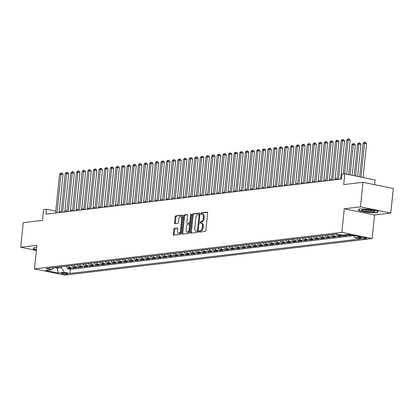 <?xml version="1.0" encoding="UTF-8"?>
<svg xmlns="http://www.w3.org/2000/svg" width="414" height="414" viewBox="0 0 414 414"><rect width="100%" height="100%" fill="white"/><g stroke="black" fill="none" stroke-linecap="round" stroke-linejoin="round"><path stroke-width="0.62" d="M199.02 231.509A0.688 0.378 -78.4 0 0 199.269 232.135A0.688 0.378 -78.4 0 0 199.336 232.135L205.209 231.442A0.978 0.538 -78.4 0 0 205.861 230.412L207.657 213.055A0.978 0.538 -78.4 0 0 207.3 212.159A0.978 0.538 -78.4 0 0 207.202 212.154L201.328 212.853A0.688 0.378 -78.4 0 0 200.873 213.572A0.688 0.378 -78.4 0 0 201.121 214.198A0.688 0.378 -78.4 0 0 201.188 214.204L201.949 214.11A3.136 1.718 -78.4 0 1 202.26 214.126A3.136 1.718 -78.4 0 1 203.398 216.988L203.253 218.437A3.136 1.718 -78.4 0 1 201.163 221.728L200.402 221.821A0.688 0.378 -78.4 0 0 199.946 222.541A0.688 0.378 -78.4 0 0 200.195 223.167A0.688 0.378 -78.4 0 0 200.262 223.172L201.023 223.079A3.136 1.718 -78.4 0 1 201.333 223.094A3.136 1.718 -78.4 0 1 202.472 225.956L202.322 227.4A3.136 1.718 -78.4 0 1 200.236 230.696L199.476 230.789A0.688 0.378 -78.4 0 0 199.02 231.509M201.333 223.094L202.156 223.26A3.136 1.718 -78.4 0 1 203.295 226.122L203.145 227.571A3.136 1.718 -78.4 0 1 201.054 230.867L200.298 230.955A0.688 0.378 -78.4 0 0 199.838 231.674A0.688 0.378 -78.4 0 0 199.874 232.073M207.559 212.377L202.151 213.019A0.688 0.378 -78.4 0 0 201.69 213.743A0.688 0.378 -78.4 0 0 201.727 214.136M202.26 214.126L203.083 214.292A3.136 1.718 -78.4 0 1 204.221 217.153L204.071 218.602A3.136 1.718 -78.4 0 1 201.98 221.899L201.225 221.987A0.688 0.378 -78.4 0 0 200.764 222.711A0.688 0.378 -78.4 0 0 200.8 223.105M67.203 274.146A3.198 0.476 -174.1 0 0 67.761 273.939A3.198 0.476 -174.1 0 0 65.547 273.25A3.198 0.476 -174.1 0 0 61.96 273.074A3.198 0.476 -174.1 0 0 61.401 273.281A3.198 0.476 -174.1 0 0 63.616 273.97A3.198 0.476 -174.1 0 0 67.203 274.146M174.496 228.378A0.978 0.538 -78.4 0 0 173.844 229.408L173.342 234.277A0.978 0.538 -78.4 0 0 173.694 235.168A0.978 0.538 -78.4 0 0 173.792 235.173L180.313 234.396A0.978 0.538 -78.4 0 0 180.965 233.367L182.76 216.015A0.978 0.538 -78.4 0 0 182.403 215.12A0.978 0.538 -78.4 0 0 182.305 215.114L175.784 215.891A0.978 0.538 -78.4 0 0 175.132 216.92L174.527 222.799A0.978 0.538 -78.4 0 0 174.884 223.695A0.978 0.538 -78.4 0 0 174.977 223.7L177.772 223.369A0.978 0.538 -78.4 0 0 178.424 222.339L178.724 219.42A2.624 1.433 -78.4 0 1 180.727 216.677A2.624 1.433 -78.4 0 1 181.679 219.068L180.499 230.494A2.624 1.433 -78.4 0 1 178.496 233.242A2.624 1.433 -78.4 0 1 177.544 230.846L177.741 228.942A0.978 0.538 -78.4 0 0 177.383 228.047A0.978 0.538 -78.4 0 0 177.285 228.042L174.496 228.378L175.313 228.544A0.978 0.538 -78.4 0 0 174.661 229.573L174.159 234.443A0.978 0.538 -78.4 0 0 174.258 235.116M360.47 206.86L344.282 208.785L374.577 214.99L390.764 213.07L360.47 206.86L363.006 182.3L343.724 184.592L344.841 173.787L342.026 174.123L341.519 179.034L45.944 214.162L46.451 209.251L43.636 209.582L42.523 220.393L23.236 222.68L20.7 247.241L36.354 250.449M344.282 208.785L341.845 232.357L34.45 268.893L36.887 245.316L20.7 247.241M190.528 232.233A0.978 0.538 -78.4 0 0 190.88 233.129A0.978 0.538 -78.4 0 0 190.978 233.129L197.499 232.357A0.978 0.538 -78.4 0 0 198.151 231.328L199.946 213.971A0.978 0.538 -78.4 0 0 199.589 213.075A0.978 0.538 -78.4 0 0 199.491 213.07L192.971 213.847A0.978 0.538 -78.4 0 0 192.319 214.876L190.528 232.233L191.346 232.399A0.978 0.538 -78.4 0 0 191.444 233.077M188.908 233.377L182.388 234.153A0.978 0.538 -78.4 0 1 182.289 234.148A0.978 0.538 -78.4 0 1 181.932 233.253L183.728 215.896A0.978 0.538 -78.4 0 1 184.38 214.866L187.169 214.535A0.978 0.538 -78.4 0 1 187.268 214.54A0.978 0.538 -78.4 0 1 187.625 215.435L186.895 222.473A0.978 0.538 -78.4 0 0 187.252 223.369A0.978 0.538 -78.4 0 0 187.351 223.374L189.198 223.151A0.978 0.538 -78.4 0 0 189.85 222.121L190.611 214.794A0.688 0.378 -78.4 0 1 191.133 214.074A0.688 0.378 -78.4 0 1 191.382 214.7L189.56 232.347A0.978 0.538 -78.4 0 1 188.908 233.377M363.006 182.3L393.3 188.51L390.764 213.07M67.792 267.672L67.679 268.753L71.058 268.355L68.067 267.744L70.318 267.475A3.995 3.291 -96.8 0 1 68.17 265.917M73.423 266.999L73.309 268.086L76.688 267.687L73.697 267.071L75.948 266.802A3.995 3.291 -96.8 0 1 73.801 265.25M79.053 266.331L78.939 267.418L82.319 267.014L79.328 266.404L81.579 266.135A3.995 3.291 -96.8 0 1 79.431 264.582M84.679 265.664L84.57 266.751L87.949 266.347L84.958 265.736L87.209 265.467A3.995 3.291 -96.8 0 1 85.056 263.909M90.309 264.996L90.2 266.078L93.574 265.679L90.588 265.063L92.84 264.8A3.995 3.291 -96.8 0 1 90.687 263.242M95.939 264.323L95.831 265.41L99.205 265.007L96.219 264.396L98.47 264.127A3.995 3.291 -96.8 0 1 96.317 262.574M101.57 263.656L101.461 264.743L104.835 264.339L101.849 263.728L104.1 263.459A3.995 3.291 -96.8 0 1 101.947 261.907M107.2 262.988L107.086 264.07L110.466 263.671L107.48 263.056L109.731 262.792A3.995 3.291 -96.8 0 1 107.578 261.234M112.831 262.316L112.717 263.402L116.096 262.999L113.11 262.388L115.361 262.119A3.995 3.291 -96.8 0 1 113.208 260.566M118.461 261.648L118.347 262.735L121.726 262.331L118.74 261.72L120.992 261.451A3.995 3.291 -96.8 0 1 118.839 259.899M124.091 260.98L123.977 262.062L127.357 261.664L124.366 261.053L126.622 260.784A3.995 3.291 -96.8 0 1 124.469 259.226M129.722 260.308L129.608 261.394L132.987 260.996L129.996 260.38L132.252 260.116A3.995 3.291 -96.8 0 1 130.1 258.559M135.352 259.64L135.238 260.727L138.618 260.323L135.626 259.713L137.878 259.443A3.995 3.291 -96.8 0 1 135.73 257.891M140.983 258.973L140.869 260.059L144.248 259.656L141.257 259.045L143.508 258.776A3.995 3.291 -96.8 0 1 141.36 257.218M146.613 258.305L146.499 259.387L149.878 258.988L146.887 258.372L149.138 258.108A3.995 3.291 -96.8 0 1 146.991 256.551M152.238 257.632L152.129 258.719L155.509 258.315L152.518 257.705L154.769 257.436A3.995 3.291 -96.8 0 1 152.616 255.883M157.869 256.965L157.76 258.051L161.134 257.648L158.148 257.037L160.399 256.768A3.995 3.291 -96.8 0 1 158.246 255.215M163.499 256.297L163.39 257.379L166.764 256.98L163.778 256.364L166.03 256.1A3.995 3.291 -96.8 0 1 163.877 254.543M169.129 255.624L169.021 256.711L172.395 256.307L169.409 255.697L171.66 255.428A3.995 3.291 -96.8 0 1 169.507 253.875M174.76 254.957L174.646 256.043L178.025 255.64L175.039 255.029L177.29 254.76A3.995 3.291 -96.8 0 1 175.138 253.208M180.39 254.289L180.276 255.371L183.656 254.972L180.67 254.362L182.921 254.092A3.995 3.291 -96.8 0 1 180.768 252.535M186.021 253.616L185.907 254.703L189.286 254.305L186.3 253.689L188.551 253.425A3.995 3.291 -96.8 0 1 186.398 251.867M191.651 252.949L191.537 254.036L194.916 253.632L191.925 253.021L194.182 252.752A3.995 3.291 -96.8 0 1 192.029 251.2M197.281 252.281L197.167 253.368L200.547 252.964L197.556 252.354L199.812 252.085A3.995 3.291 -96.8 0 1 197.659 250.532M202.912 251.614L202.798 252.695L206.177 252.297L203.186 251.681L205.437 251.417A3.995 3.291 -96.8 0 1 203.29 249.859M208.542 250.941L208.428 252.028L211.808 251.624L208.816 251.013L211.068 250.744A3.995 3.291 -96.8 0 1 208.92 249.192M214.173 250.273L214.059 251.36L217.438 250.956L214.447 250.346L216.698 250.077A3.995 3.291 -96.8 0 1 214.55 248.524M219.798 249.606L219.689 250.687L223.068 250.289L220.077 249.673L222.328 249.409A3.995 3.291 -96.8 0 1 220.176 247.851M225.428 248.933L225.319 250.02L228.694 249.621L225.708 249.005L227.959 248.736A3.995 3.291 -96.8 0 1 225.806 247.184M231.059 248.265L230.95 249.352L234.324 248.949L231.338 248.338L233.589 248.069A3.995 3.291 -96.8 0 1 231.436 246.516M236.689 247.598L236.58 248.685L239.954 248.281L236.968 247.67L239.22 247.401A3.995 3.291 -96.8 0 1 237.067 245.844M242.319 246.925L242.206 248.012L245.585 247.613L242.599 246.998L244.85 246.734A3.995 3.291 -96.8 0 1 242.697 245.176M247.95 246.258L247.836 247.344L251.215 246.941L248.229 246.33L250.48 246.061A3.995 3.291 -96.8 0 1 248.328 244.508M253.58 245.59L253.466 246.677L256.846 246.273L253.86 245.662L256.111 245.393A3.995 3.291 -96.8 0 1 253.958 243.841M259.211 244.922L259.097 246.004L262.476 245.606L259.485 244.99L261.741 244.726A3.995 3.291 -96.8 0 1 259.588 243.168M264.841 244.25L264.727 245.336L268.106 244.933L265.115 244.322L267.372 244.053A3.995 3.291 -96.8 0 1 265.219 242.5M270.471 243.582L270.358 244.669L273.737 244.265L270.746 243.655L272.997 243.385A3.995 3.291 -96.8 0 1 270.849 241.833M276.102 242.914L275.988 243.996L279.367 243.598L276.376 242.982L278.627 242.718A3.995 3.291 -96.8 0 1 276.48 241.16M281.732 242.242L281.618 243.328L284.998 242.93L282.006 242.314L284.258 242.045A3.995 3.291 -96.8 0 1 282.11 240.493M287.357 241.574L287.249 242.661L290.628 242.257L287.637 241.647L289.888 241.378A3.995 3.291 -96.8 0 1 287.735 239.825M292.988 240.907L292.879 241.993L296.253 241.59L293.267 240.979L295.518 240.71A3.995 3.291 -96.8 0 1 293.366 239.152M298.618 240.234L298.51 241.321L301.884 240.922L298.898 240.306L301.149 240.042A3.995 3.291 -96.8 0 1 298.996 238.485M304.249 239.566L304.14 240.653L307.514 240.249L304.528 239.639L306.779 239.37A3.995 3.291 -96.8 0 1 304.626 237.817M309.879 238.899L309.765 239.985L313.144 239.582L310.158 238.971L312.41 238.702A3.995 3.291 -96.8 0 1 310.257 237.15M315.509 238.231L315.396 239.313L318.775 238.914L315.789 238.298L318.04 238.034A3.995 3.291 -96.8 0 1 315.887 236.477M321.14 237.558L321.026 238.645L324.405 238.241L321.419 237.631L323.67 237.362A3.995 3.291 -96.8 0 1 321.518 235.809M326.77 236.891L326.656 237.978L330.036 237.574L327.044 236.963L329.301 236.694A3.995 3.291 -96.8 0 1 327.148 235.142M332.401 236.223L332.287 237.305L335.666 236.906L332.675 236.296L334.931 236.027A3.995 3.291 -96.8 0 1 332.778 234.469M338.031 235.55L337.917 236.637L341.296 236.239L338.305 235.623L340.556 235.354A3.995 3.291 -96.8 0 1 338.988 234.51M343.646 235.033L343.548 235.97L346.927 235.566L344.075 234.981M349.25 234.603L349.178 235.302L351.367 235.038M361.049 237.553L359.813 237.698A3.095 0.466 -174.1 0 0 359.269 237.9A3.095 0.466 -174.1 0 0 361.412 238.567A3.095 0.466 -174.1 0 0 364.889 238.738L366.126 238.593A3.095 0.466 -174.1 0 0 366.669 238.392A3.095 0.466 -174.1 0 0 364.527 237.724A3.095 0.466 -174.1 0 0 361.049 237.553M341.845 232.357L372.139 238.567L64.744 275.103L34.45 268.893M67.679 268.753L70.421 269.317L69.997 273.442L360.501 238.919L354.772 237.745L353.339 235.442M69.997 273.442L64.263 272.267L58.069 273.007L45.628 270.456L51.817 269.716L46.089 268.541L336.592 234.019L342.326 235.193L348.521 234.453L360.961 237.005L354.772 237.745M349.178 235.302L346.327 234.717M343.548 235.97L340.556 235.354M337.917 236.637L334.931 236.027M332.287 237.305L329.301 236.694M326.656 237.978L323.67 237.362M321.026 238.645L318.04 238.034M315.396 239.313L312.41 238.702M309.765 239.985L306.779 239.37M304.14 240.653L301.149 240.042M298.51 241.321L295.518 240.71M292.879 241.993L289.888 241.378M287.249 242.661L284.258 242.045M281.618 243.328L278.627 242.718M275.988 243.996L272.997 243.385M270.358 244.669L267.372 244.053M264.727 245.336L261.741 244.726M259.097 246.004L256.111 245.393M253.466 246.677L250.48 246.061M247.836 247.344L244.85 246.734M242.206 248.012L239.22 247.401M236.58 248.685L233.589 248.069M230.95 249.352L227.959 248.736M225.319 250.02L222.328 249.409M219.689 250.687L216.698 250.077M214.059 251.36L211.068 250.744M208.428 252.028L205.437 251.417M202.798 252.695L199.812 252.085M197.167 253.368L194.182 252.752M191.537 254.036L188.551 253.425M185.907 254.703L182.921 254.092M180.276 255.371L177.29 254.76M174.646 256.043L171.66 255.428M169.021 256.711L166.03 256.1M163.39 257.379L160.399 256.768M157.76 258.051L154.769 257.436M152.129 258.719L149.138 258.108M146.499 259.387L143.508 258.776M140.869 260.059L137.878 259.443M135.238 260.727L132.252 260.116M129.608 261.394L126.622 260.784M123.977 262.062L120.992 261.451M118.347 262.735L115.361 262.119M112.717 263.402L109.731 262.792M107.086 264.07L104.1 263.459M101.461 264.743L98.47 264.127M95.831 265.41L92.84 264.8M90.2 266.078L87.209 265.467M84.57 266.751L81.579 266.135M78.939 267.418L75.948 266.802M73.309 268.086L70.318 267.475M70.421 269.317L353.484 235.675M57.551 267.18L57.453 268.137L61.396 267.667L61.495 266.714M374.649 184.685L375.136 179.997L344.841 173.787M374.577 214.99L372.139 238.567M55.792 211.166L46.451 209.251M341.607 178.149L340.712 178.253M337.193 178.672L335.086 178.926M331.562 179.34L329.456 179.593M325.932 180.012L323.826 180.261M320.301 180.68L318.195 180.928M314.671 181.348L312.565 181.601M309.041 182.02L306.934 182.269M303.41 182.688L301.304 182.936M297.78 183.355L295.674 183.609M292.149 184.028L290.043 184.277M286.519 184.696L284.413 184.944M280.889 185.363L278.782 185.617M275.258 186.031L273.152 186.284M269.633 186.704L267.527 186.952M264.003 187.371L261.896 187.62M258.372 188.039L256.266 188.292M252.742 188.712L250.636 188.96M247.111 189.379L245.005 189.628M241.481 190.047L239.375 190.3M235.851 190.719L233.744 190.968M230.22 191.387L228.114 191.635M224.59 192.055L222.484 192.303M218.959 192.722L216.853 192.976M213.329 193.395L211.223 193.643M207.699 194.062L205.592 194.311M202.073 194.73L199.967 194.984M196.443 195.403L194.337 195.651M190.813 196.07L188.706 196.319M185.182 196.738L183.076 196.992M179.552 197.411L177.446 197.659M173.921 198.078L171.815 198.327M168.291 198.746L166.185 198.994M162.661 199.413L160.554 199.667M157.03 200.086L154.924 200.335M151.4 200.754L149.294 201.002M145.769 201.421L143.663 201.675M140.139 202.094L138.033 202.342M134.514 202.762L132.408 203.01M128.883 203.429L126.777 203.683M123.253 204.097L121.147 204.35M117.623 204.77L115.516 205.018M111.992 205.437L109.886 205.686M106.362 206.105L104.256 206.358M100.731 206.777L98.625 207.026M95.101 207.445L92.995 207.693M89.471 208.113L87.364 208.366M83.84 208.785L81.734 209.034M78.21 209.453L76.104 209.701M72.579 210.121L70.473 210.374M66.954 210.788L64.848 211.042M61.324 211.461L59.218 211.709M54.539 267.537L57.453 268.137L58.069 273.007M336.158 234.07A3.995 3.291 83.2 0 0 338.305 235.623M330.527 234.738A3.995 3.291 83.2 0 0 332.675 236.296M324.897 235.406A3.995 3.291 83.2 0 0 327.044 236.963M319.266 236.078A3.995 3.291 83.2 0 0 321.419 237.631M313.636 236.746A3.995 3.291 83.2 0 0 315.789 238.298M308.006 237.413A3.995 3.291 83.2 0 0 310.158 238.971M302.375 238.086A3.995 3.291 83.2 0 0 304.528 239.639M296.745 238.754A3.995 3.291 83.2 0 0 298.898 240.306M291.114 239.421A3.995 3.291 83.2 0 0 293.267 240.979M285.484 240.089A3.995 3.291 83.2 0 0 287.637 241.647M279.854 240.762A3.995 3.291 83.2 0 0 282.006 242.314M274.223 241.429A3.995 3.291 83.2 0 0 276.376 242.982M268.598 242.097A3.995 3.291 83.2 0 0 270.746 243.655M262.968 242.77A3.995 3.291 83.2 0 0 265.115 244.322M257.337 243.437A3.995 3.291 83.2 0 0 259.485 244.99M251.707 244.105A3.995 3.291 83.2 0 0 253.86 245.662M246.076 244.777A3.995 3.291 83.2 0 0 248.229 246.33M240.446 245.445A3.995 3.291 83.2 0 0 242.599 246.998M234.816 246.113A3.995 3.291 83.2 0 0 236.968 247.67M229.185 246.78A3.995 3.291 83.2 0 0 231.338 248.338M223.555 247.453A3.995 3.291 83.2 0 0 225.708 249.005M217.924 248.121A3.995 3.291 83.2 0 0 220.077 249.673M212.294 248.788A3.995 3.291 83.2 0 0 214.447 250.346M206.664 249.461A3.995 3.291 83.2 0 0 208.816 251.013M201.038 250.128A3.995 3.291 83.2 0 0 203.186 251.681M195.408 250.796A3.995 3.291 83.2 0 0 197.556 252.354M189.778 251.469A3.995 3.291 83.2 0 0 191.925 253.021M184.147 252.136A3.995 3.291 83.2 0 0 186.3 253.689M178.517 252.804A3.995 3.291 83.2 0 0 180.67 254.362M172.886 253.471A3.995 3.291 83.2 0 0 175.039 255.029M167.256 254.144A3.995 3.291 83.2 0 0 169.409 255.697M161.626 254.812A3.995 3.291 83.2 0 0 163.778 256.364M155.995 255.479A3.995 3.291 83.2 0 0 158.148 257.037M150.365 256.152A3.995 3.291 83.2 0 0 152.518 257.705M144.734 256.82A3.995 3.291 83.2 0 0 146.887 258.372M139.104 257.487A3.995 3.291 83.2 0 0 141.257 259.045M133.479 258.16A3.995 3.291 83.2 0 0 135.626 259.713M127.848 258.828A3.995 3.291 83.2 0 0 129.996 260.38M122.218 259.495A3.995 3.291 83.2 0 0 124.366 261.053M116.588 260.163A3.995 3.291 83.2 0 0 118.74 261.72M110.957 260.836A3.995 3.291 83.2 0 0 113.11 262.388M105.327 261.503A3.995 3.291 83.2 0 0 107.48 263.056M99.696 262.171A3.995 3.291 83.2 0 0 101.849 263.728M94.066 262.843A3.995 3.291 83.2 0 0 96.219 264.396M88.436 263.511A3.995 3.291 83.2 0 0 90.588 265.063M82.805 264.179A3.995 3.291 83.2 0 0 84.958 265.736M77.175 264.846A3.995 3.291 83.2 0 0 79.328 266.404M71.544 265.519A3.995 3.291 83.2 0 0 73.697 267.071M51.817 269.716L54.239 267.573M65.919 266.186A3.995 3.291 83.2 0 0 68.067 267.744M61.396 267.667L64.263 272.267M359.171 208.961L358.301 210.545L367.425 212.413L377.418 212.703L378.292 211.124L369.169 209.251L359.171 208.961M36.644 247.681L34.041 247.603L33.172 249.187L36.416 249.849M377.511 211.802L377.418 212.703M199.848 213.293L193.793 214.012A0.978 0.538 -78.4 0 0 193.136 215.042L191.346 232.399M197.033 231.079A0.688 0.378 -78.4 0 0 197.488 230.355L199.062 215.125A0.688 0.378 -78.4 0 0 198.813 214.499A0.688 0.378 -78.4 0 0 198.746 214.493L197.944 214.587A3.136 1.718 -78.4 0 0 195.858 217.883L194.782 228.3A3.136 1.718 -78.4 0 0 195.92 231.162A3.136 1.718 -78.4 0 0 196.231 231.172L197.851 231.245A0.688 0.378 -78.4 0 0 198.192 230.929M199.848 214.902A0.688 0.378 -78.4 0 0 199.631 214.664A0.688 0.378 -78.4 0 0 199.564 214.659L198.875 214.519M195.92 231.162L196.738 231.328A3.136 1.718 -78.4 0 0 197.048 231.343L196.231 231.172M197.851 231.245L197.048 231.343M187.526 214.757L185.198 215.037A0.978 0.538 -78.4 0 0 184.546 216.067L182.75 233.424A0.978 0.538 -78.4 0 0 182.848 234.096M187.977 223.503A0.978 0.538 -78.4 0 0 188.07 223.534A0.978 0.538 -78.4 0 0 188.168 223.539L190.016 223.322A0.978 0.538 -78.4 0 0 190.549 222.779M186.14 229.775A2.624 1.433 -78.4 0 0 187.092 232.171A2.624 1.433 -78.4 0 0 189.094 229.428L189.514 225.402A0.978 0.538 -78.4 0 0 189.157 224.507A0.978 0.538 -78.4 0 0 189.058 224.502L187.211 224.719A0.978 0.538 -78.4 0 0 186.559 225.754L186.14 229.775M187.092 232.171L187.909 232.337A2.624 1.433 -78.4 0 0 189.762 230.401M190.311 225.097A0.978 0.538 -78.4 0 0 189.974 224.673A0.978 0.538 -78.4 0 0 189.881 224.667L189.25 224.538M177.642 228.269L175.313 228.544M178.496 233.242L179.314 233.408A2.624 1.433 -78.4 0 0 181.161 231.473M182.507 218.447A2.624 1.433 -78.4 0 0 181.544 216.843L180.727 216.677M182.662 215.337L176.602 216.056A0.978 0.538 -78.4 0 0 175.95 217.086L175.345 222.97A0.978 0.538 -78.4 0 0 175.443 223.643M363.073 177.523L366.561 143.777L364.511 143.358L363.104 143.523L359.662 176.825M361.024 177.104L364.511 143.358L364.837 142.256L365.655 142.421L366.561 143.777M363.104 143.523L364.273 142.323L364.837 142.256M346.699 174.17L350.187 140.418L348.138 139.999L344.645 173.813M346.73 140.165L347.9 138.964L348.464 138.897L348.138 139.999L346.73 140.165L343.237 173.978M348.464 138.897L349.281 139.068L350.187 140.418M373.64 211.73A6.495 0.973 -174.1 0 0 374.577 211.026A6.495 0.973 -174.1 0 0 369.448 209.789A6.495 0.973 -174.1 0 0 362.995 209.546A6.495 0.973 -174.1 0 0 362.11 209.738A6.495 0.973 -174.1 0 0 365.557 211.243A6.495 0.973 -174.1 0 0 373.64 211.73M363.735 209.484A4.916 0.735 -174.1 0 0 367.668 210.4A4.916 0.735 -174.1 0 0 372.44 210.566A4.916 0.735 -174.1 0 0 373.04 210.447M358.684 209.846L358.633 210.359L359.399 208.972M377.93 211.047L377.154 212.449L367.472 212.17L358.633 210.359M36.442 249.601L33.503 249L34.269 247.613M33.555 248.488L33.503 249M357.629 176.405L360.93 144.445L358.881 144.025L357.473 144.191L354.218 175.707M355.579 175.986L358.881 144.025L359.207 142.923L360.025 143.094L360.93 144.445M357.473 144.191L358.643 142.99L359.207 142.923M352.179 175.293L355.3 145.112L353.251 144.693L351.843 144.859L348.774 174.594M350.135 174.874L353.251 144.693L353.577 143.591L354.394 143.761L355.3 145.112M351.843 144.859L353.013 143.658L353.577 143.591M346.735 174.175L349.633 145.775M340.753 178.248L344.003 146.442M340.624 179.138L344.557 141.086L342.507 140.667L338.507 179.391M341.1 140.838L342.269 139.632L342.833 139.57L342.507 140.667L341.1 140.838L337.099 179.557M342.833 139.57L343.651 139.735L344.557 141.086M334.993 179.811L338.926 141.759L336.877 141.34L332.877 180.059M335.469 141.505L336.639 140.305L337.203 140.237L336.877 141.34L335.469 141.505L331.469 180.23M337.203 140.237L338.021 140.403L338.926 141.759M329.363 180.478L333.296 142.426L331.247 142.007L327.246 180.732M329.839 142.173L331.009 140.972L331.573 140.905L331.247 142.007L329.839 142.173L325.839 180.897M331.573 140.905L332.39 141.076L333.296 142.426M323.732 181.146L327.665 143.094L325.616 142.675L321.616 181.399M324.209 142.846L325.378 141.64L325.942 141.572L325.616 142.675L324.209 142.846L320.208 181.565M325.942 141.572L326.76 141.743L327.665 143.094M335.123 178.92L338.373 147.115M318.102 181.818L322.035 143.767L319.986 143.347L315.986 182.067M318.578 143.513L319.748 142.312L320.312 142.245L319.986 143.347L318.578 143.513L314.578 182.232M320.312 142.245L321.129 142.411L322.035 143.767M329.492 179.588L332.742 147.782M312.472 182.486L316.405 144.434L314.355 144.015L310.355 182.734M312.953 144.181L314.117 142.98L314.681 142.913L314.355 144.015L312.953 144.181L308.947 182.905M314.681 142.913L315.499 143.078L316.405 144.434M323.862 180.256L327.112 148.45M306.841 183.154L310.774 145.102L308.73 144.683L304.725 183.407M307.323 144.848L308.487 143.648L309.051 143.58L308.73 144.683L307.323 144.848L303.317 183.573M309.051 143.58L309.869 143.751L310.774 145.102M318.231 180.928L321.481 149.118M301.211 183.821L305.144 145.769L303.1 145.35L299.094 184.075M301.692 145.521L302.857 144.32L303.421 144.253L303.1 145.35L301.692 145.521L297.687 184.24M303.421 144.253L304.238 144.419L305.144 145.769M312.606 181.596L315.851 149.79M295.58 184.494L299.513 146.442L297.469 146.023L293.464 184.742M296.062 146.189L297.231 144.988L297.79 144.921L297.469 146.023L296.062 146.189L292.061 184.913M297.79 144.921L298.613 145.086L299.513 146.442M306.976 182.263L310.221 150.458M289.95 185.161L293.883 147.11L291.839 146.691L287.839 185.415M290.431 146.856L291.601 145.656L292.16 145.588L291.839 146.691L290.431 146.856L286.431 185.581M292.16 145.588L292.983 145.759L293.883 147.11M301.345 182.931L304.59 151.126M284.325 185.829L288.253 147.777L286.209 147.358L282.208 186.083M284.801 147.529L285.971 146.323L286.529 146.261L286.209 147.358L284.801 147.529L280.801 186.248M286.529 146.261L287.352 146.427L288.253 147.777M295.715 183.604L298.96 151.798M278.694 186.502L282.627 148.45L280.578 148.031L276.578 186.75M279.171 148.196L280.34 146.996L280.904 146.929L280.578 148.031L279.171 148.196L275.17 186.921M280.904 146.929L281.722 147.094L282.627 148.45M290.085 184.271L293.329 152.466M273.064 187.169L276.997 149.118L274.948 148.698L270.947 187.423M273.54 148.864L274.71 147.663L275.274 147.596L274.948 148.698L273.54 148.864L269.54 187.589M275.274 147.596L276.091 147.767L276.997 149.118M284.454 184.939L287.699 153.133M267.434 187.837L271.367 149.785L269.317 149.366L265.317 188.091M267.91 149.537L269.079 148.331L269.643 148.264L269.317 149.366L267.91 149.537L263.909 188.256M269.643 148.264L270.461 148.435L271.367 149.785M278.824 185.612L282.074 153.806M261.803 188.51L265.736 150.458L263.687 150.034L259.687 188.758M262.279 150.204L263.449 149.004L264.013 148.936L263.687 150.034L262.279 150.204L258.279 188.924M264.013 148.936L264.831 149.102L265.736 150.458M273.193 186.279L276.443 154.474M256.173 189.177L260.106 151.126L258.057 150.706L254.056 189.426M256.649 150.872L257.818 149.671L258.383 149.604L258.057 150.706L256.649 150.872L252.649 189.596M258.383 149.604L259.2 149.77L260.106 151.126M267.563 186.947L270.813 155.141M250.542 189.845L254.475 151.793L252.426 151.374L248.426 190.098M251.019 151.54L252.188 150.339L252.752 150.272L252.426 151.374L251.019 151.54L247.018 190.264M252.752 150.272L253.57 150.442L254.475 151.793M261.933 187.614L265.183 155.809M244.912 190.512L248.845 152.461L246.796 152.041L242.795 190.766M245.393 152.212L246.558 151.012L247.122 150.944L246.796 152.041L245.393 152.212L241.388 190.932M247.122 150.944L247.939 151.11L248.845 152.461M256.302 188.287L259.552 156.482M239.282 191.185L243.215 153.133L241.171 152.714L237.165 191.434M239.763 152.88L240.927 151.679L241.491 151.612L241.171 152.714L239.763 152.88L235.757 191.604M241.491 151.612L242.309 151.778L243.215 153.133M250.672 188.955L253.922 157.149M233.651 191.853L237.584 153.801L235.54 153.382L231.535 192.106M234.133 153.547L235.297 152.347L235.861 152.28L235.54 153.382L234.133 153.547L230.127 192.272M235.861 152.28L236.679 152.45L237.584 153.801M245.047 189.622L248.291 157.817M228.021 192.52L231.954 154.469L229.91 154.049L225.904 192.774M228.502 154.22L229.672 153.014L230.231 152.952L229.91 154.049L228.502 154.22L224.502 192.94M230.231 152.952L231.053 153.118L231.954 154.469M239.416 190.295L242.661 158.49M222.396 193.193L226.323 155.141L224.279 154.722L220.279 193.441M222.872 154.888L224.041 153.687L224.6 153.62L224.279 154.722L222.872 154.888L218.871 193.612M224.6 153.62L225.423 153.785L226.323 155.141M233.786 190.963L237.031 159.157M216.765 193.861L220.693 155.809L218.649 155.39L214.649 194.114M217.241 155.555L218.411 154.355L218.97 154.287L218.649 155.39L217.241 155.555L213.241 194.28M218.97 154.287L219.793 154.458L220.693 155.809M228.155 191.63L231.4 159.825M211.135 194.528L215.068 156.476L213.019 156.057L209.018 194.782M211.611 156.223L212.78 155.022L213.345 154.955L213.019 156.057L211.611 156.223L207.611 194.947M213.345 154.955L214.162 155.126L215.068 156.476M222.525 192.303L225.77 160.497M216.895 192.971L220.139 161.165M211.264 193.638L214.514 161.833M205.504 195.196L209.437 157.149L207.388 156.725L203.388 195.449M205.981 156.896L207.15 155.695L207.714 155.628L207.388 156.725L205.981 156.896L201.98 195.615M207.714 155.628L208.532 155.793L209.437 157.149M199.874 195.869L203.807 157.817L201.758 157.398L197.757 196.117M200.35 157.563L201.52 156.363L202.084 156.295L201.758 157.398L200.35 157.563L196.35 196.288M202.084 156.295L202.901 156.461L203.807 157.817M194.244 196.536L198.177 158.484L196.127 158.065L192.127 196.79M194.72 158.231L195.889 157.03L196.453 156.963L196.127 158.065L194.72 158.231L190.719 196.955M196.453 156.963L197.271 157.134L198.177 158.484M205.634 194.306L208.884 162.5M188.613 197.204L192.546 159.152L190.497 158.733L186.497 197.457M189.089 158.904L190.259 157.703L190.823 157.636L190.497 158.733L189.089 158.904L185.089 197.623M190.823 157.636L191.641 157.801L192.546 159.152M200.003 194.978L203.253 163.173M182.983 197.876L186.916 159.825L184.867 159.406L180.866 198.125M183.459 159.571L184.628 158.371L185.193 158.303L184.867 159.406L183.459 159.571L179.459 198.296M185.193 158.303L186.01 158.469L186.916 159.825M194.373 195.646L197.623 163.84M177.352 198.544L181.285 160.492L179.236 160.073L175.236 198.798M177.834 160.239L178.998 159.038L179.562 158.971L179.236 160.073L177.834 160.239L173.828 198.963M179.562 158.971L180.38 159.142L181.285 160.492M188.743 196.314L191.992 164.508M171.722 199.212L175.655 161.16L173.611 160.741L169.605 199.465M172.203 160.911L173.368 159.706L173.932 159.638L173.611 160.741L172.203 160.911L168.198 199.631M173.932 159.638L174.749 159.809L175.655 161.16M183.112 196.986L186.362 165.181M166.092 199.884L170.025 161.833L167.981 161.413L163.975 200.133M166.573 161.579L167.737 160.378L168.301 160.311L167.981 161.413L166.573 161.579L162.567 200.304M168.301 160.311L169.119 160.477L170.025 161.833M177.487 197.654L180.732 165.848M160.461 200.552L164.394 162.5L162.35 162.081L158.345 200.8M160.942 162.247L162.112 161.046L162.671 160.979L162.35 162.081L160.942 162.247L156.942 200.971M162.671 160.979L163.494 161.149L164.394 162.5M171.857 198.322L175.101 166.516M154.836 201.22L158.764 163.168L156.72 162.749L152.719 201.473M155.312 162.914L156.482 161.714L157.041 161.646L156.72 162.749L155.312 162.914L151.312 201.639M157.041 161.646L157.863 161.817L158.764 163.168M166.226 198.994L169.471 167.189M149.206 201.887L153.133 163.84L151.089 163.416L147.089 202.141M149.682 163.587L150.851 162.386L151.41 162.319L151.089 163.416L149.682 163.587L145.681 202.306M151.41 162.319L152.233 162.485L153.133 163.84M160.596 199.662L163.84 167.856M143.575 202.56L147.508 164.508L145.459 164.089L141.459 202.808M144.051 164.254L145.221 163.054L145.785 162.987L145.459 164.089L144.051 164.254L140.051 202.979M145.785 162.987L146.603 163.152L147.508 164.508M154.965 200.329L158.21 168.524M137.945 203.227L141.878 165.176L139.828 164.756L135.828 203.481M138.421 164.922L139.59 163.721L140.155 163.654L139.828 164.756L138.421 164.922L134.421 203.647M140.155 163.654L140.972 163.825L141.878 165.176M149.335 200.997L152.58 169.191M132.314 203.895L136.247 165.843L134.198 165.424L130.198 204.149M132.791 165.595L133.96 164.394L134.524 164.327L134.198 165.424L132.791 165.595L128.79 204.314M134.524 164.327L135.342 164.493L136.247 165.843M143.705 201.67L146.954 169.864M126.684 204.568L130.617 166.516L128.568 166.097L124.567 204.816M127.16 166.262L128.33 165.062L128.894 164.995L128.568 166.097L127.16 166.262L123.16 204.987M128.894 164.995L129.711 165.16L130.617 166.516M138.074 202.337L141.324 170.532M121.054 205.235L124.987 167.184L122.937 166.764L118.937 205.489M121.53 166.93L122.699 165.729L123.263 165.662L122.937 166.764L121.53 166.93L117.529 205.654M123.263 165.662L124.081 165.833L124.987 167.184M132.444 203.005L135.694 171.199M115.423 205.903L119.356 167.851L117.307 167.432L113.307 206.156M115.899 167.603L117.069 166.397L117.633 166.33L117.307 167.432L115.899 167.603L111.899 206.322M117.633 166.33L118.451 166.5L119.356 167.851M126.813 203.678L130.063 171.872M109.793 206.576L113.726 168.524L111.682 168.105L107.676 206.824M110.274 168.27L111.438 167.07L112.003 167.002L111.682 168.105L110.274 168.27L106.269 206.99M112.003 167.002L112.82 167.168L113.726 168.524M121.183 204.345L124.433 172.54M104.162 207.243L108.095 169.191L106.051 168.772L102.046 207.492M104.644 168.938L105.808 167.737L106.372 167.67L106.051 168.772L104.644 168.938L100.638 207.662M106.372 167.67L107.19 167.836L108.095 169.191M115.553 205.013L118.802 173.207M98.532 207.911L102.465 169.859L100.421 169.44L96.415 208.164M99.013 169.605L100.178 168.405L100.742 168.338L100.421 169.44L99.013 169.605L95.008 208.33M100.742 168.338L101.559 168.508L102.465 169.859M109.927 205.686L113.172 173.875M92.902 208.578L96.835 170.527L94.79 170.107L90.785 208.832M93.383 170.278L94.552 169.078L95.111 169.01L94.79 170.107L93.383 170.278L89.383 208.998M95.111 169.01L95.934 169.176L96.835 170.527M104.297 206.353L107.542 174.548M87.276 209.251L91.204 171.199L89.16 170.78L85.16 209.5M87.752 170.946L88.922 169.745L89.481 169.678L89.16 170.78L87.752 170.946L83.752 209.67M89.481 169.678L90.304 169.843L91.204 171.199M98.667 207.021L101.911 175.215M81.646 209.919L85.574 171.867L83.53 171.448L79.529 210.172M82.122 171.613L83.292 170.413L83.851 170.345L83.53 171.448L82.122 171.613L78.122 210.338M83.851 170.345L84.673 170.516L85.574 171.867M93.036 207.688L96.281 175.883M76.016 210.586L79.949 172.534L77.899 172.115L73.899 210.84M76.492 172.286L77.661 171.08L78.225 171.018L77.899 172.115L76.492 172.286L72.491 211.005M78.225 171.018L79.043 171.184L79.949 172.534M87.406 208.361L90.65 176.555M70.385 211.259L74.318 173.207L72.269 172.788L68.269 211.507M70.861 172.954L72.031 171.753L72.595 171.686L72.269 172.788L70.861 172.954L66.861 211.678M72.595 171.686L73.413 171.851L74.318 173.207M81.775 209.029L85.025 177.223M64.755 211.927L68.688 173.875L66.638 173.456L62.638 212.18M65.231 173.621L66.4 172.421L66.965 172.353L66.638 173.456L65.231 173.621L61.231 212.346M66.965 172.353L67.782 172.524L68.688 173.875M76.145 209.696L79.395 177.891M59.124 212.594L63.057 174.542L61.008 174.123L57.008 212.848M59.6 174.294L60.77 173.088L61.334 173.021L61.008 174.123L59.6 174.294L55.6 213.013M61.334 173.021L62.152 173.192L63.057 174.542M366.178 238.081L366.126 238.593M364.982 237.802L364.889 238.738M201.054 230.867L200.236 230.696M203.145 227.571L202.322 227.4M203.295 226.122L202.472 225.956M201.225 221.987L200.402 221.821M201.98 221.899L201.163 221.728M204.071 218.602L203.253 218.437M204.221 217.153L203.398 216.988M202.151 213.019L201.328 212.853M200.298 230.955L199.476 230.789M193.136 215.042L192.319 214.876M193.793 214.012L192.971 213.847M198.239 230.51L197.488 230.355M199.812 215.275L199.062 215.125M182.75 233.424L181.932 233.253M184.546 216.067L183.728 215.896M185.198 215.037L184.38 214.866M188.168 223.539L187.351 223.374M190.016 223.322L189.198 223.151M190.6 222.277L189.85 222.121M191.356 214.949L190.611 214.794M189.845 229.579L189.094 229.428M190.259 225.552L189.514 225.402M181.249 230.65L180.499 230.494M182.429 219.223L181.679 219.068M175.345 222.97L174.527 222.799M175.95 217.086L175.132 216.92M176.602 216.056L175.784 215.891M174.159 234.443L173.342 234.277M174.661 229.573L173.844 229.408M199.631 214.664L198.813 214.499M188.07 223.534L187.252 223.369M189.974 224.673L189.157 224.507"/></g></svg>
